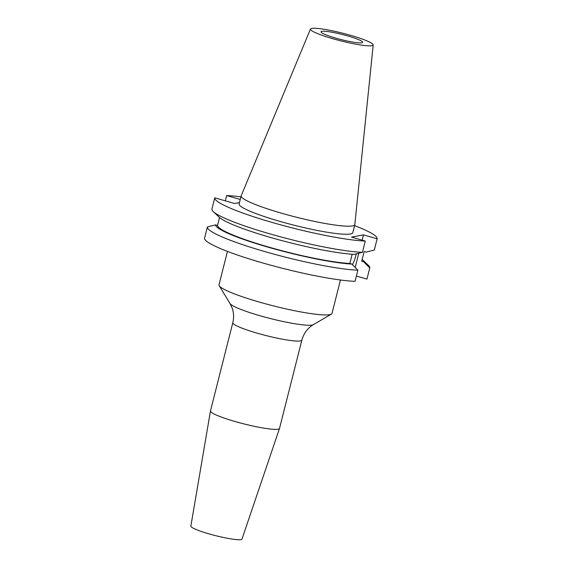 <?xml version="1.0" encoding="UTF-8"?>
<svg xmlns="http://www.w3.org/2000/svg" width="568" height="568" viewBox="0 0 568 568"><rect width="100%" height="100%" fill="white"/><g stroke="black" fill="none" stroke-linecap="round" stroke-linejoin="round"><path stroke-width="0.85" d="M373.204 44.922L354.837 224.502A58.618 7.143 -165.8 0 1 354.815 224.63A58.618 7.143 -165.8 0 1 352.508 225.915A58.618 7.143 -165.8 0 1 288.984 215.279A58.618 7.143 -165.8 0 1 241.166 195.875A58.618 7.143 -165.8 0 1 241.201 195.754L310.462 29.046A32.369 3.948 -165.8 0 1 311.711 28.4A32.369 3.948 -165.8 0 1 346.508 34.201A32.369 3.948 -165.8 0 1 373.204 44.922A32.369 3.948 -165.8 0 1 371.919 45.703A32.369 3.948 -165.8 0 1 336.561 39.753A32.369 3.948 -165.8 0 1 310.462 29.046M354.815 224.63L352.778 232.688A58.618 7.143 -165.8 0 1 350.47 233.973A58.618 7.143 -165.8 0 1 286.939 223.338A58.618 7.143 -165.8 0 1 239.121 203.933L241.166 195.875M361.788 42.792A21.47 2.62 -165.8 0 1 338.514 38.894A21.47 2.62 -165.8 0 1 321.005 31.787A21.47 2.62 -165.8 0 1 321.843 31.311A21.47 2.62 -165.8 0 1 345.117 35.209A21.47 2.62 -165.8 0 1 362.632 42.316A21.47 2.62 -165.8 0 1 361.788 42.792M279.499 428.464L241.996 539.053A26.376 3.216 -165.8 0 1 240.967 539.6A26.376 3.216 -165.8 0 1 212.503 534.85A26.376 3.216 -165.8 0 1 190.862 526.11L210.465 410.998A35.606 4.338 -165.8 0 1 210.472 410.955L232.816 322.674A35.606 4.338 -165.8 0 0 261.862 334.467A35.606 4.338 -165.8 0 0 300.451 340.928A35.606 4.338 -165.8 0 0 301.849 340.147L279.513 428.428A35.606 4.338 -165.8 0 1 279.499 428.464A35.606 4.338 -165.8 0 1 278.107 429.209A35.606 4.338 -165.8 0 1 239.689 422.791A35.606 4.338 -165.8 0 1 210.465 410.998M340.466 279.996L332.017 313.373A58.284 7.1 -165.8 0 1 331.378 314.111A58.284 7.1 -165.8 0 1 329.731 314.651A58.284 7.1 -165.8 0 1 270.006 304.995A58.284 7.1 -165.8 0 1 219.22 285.732A58.284 7.1 -165.8 0 1 219.007 284.774L227.456 251.404M355.064 281.345A83.737 10.203 -165.8 0 1 262.736 262.956A83.737 10.203 -165.8 0 1 204.565 238.099L207.391 226.937A83.737 10.203 -165.8 0 0 265.561 251.794A83.737 10.203 -165.8 0 0 357.89 270.183L355.064 281.345M213.249 211.594A83.737 10.203 -165.8 0 0 278.37 236.238A83.737 10.203 -165.8 0 0 362.412 252.306L354.276 254.35A76.382 9.308 -165.8 0 1 277.688 239.483A76.382 9.308 -165.8 0 1 219.227 217.253L213.249 211.594A83.737 10.203 -165.8 0 1 211.914 209.059L214.761 197.813L234.556 203.5L239.469 202.57M352.167 254.223L349.824 263.481A74.33 9.06 -165.8 0 1 269.182 247.215A74.33 9.06 -165.8 0 1 217.523 225.468L215.528 224.892L207.391 226.937M219.532 217.537L217.523 225.468M349.824 263.481L351.819 264.056A76.382 9.308 -165.8 0 1 268.614 247.321A76.382 9.308 -165.8 0 1 215.528 224.892M351.819 264.056L357.89 270.183M362.412 252.306L365.26 241.059A83.737 10.203 -165.8 0 1 272.931 222.663A83.737 10.203 -165.8 0 1 214.761 197.813M362.15 259.462A76.382 9.308 -165.8 0 1 362.455 259.739L368.433 265.405A83.737 10.203 -165.8 0 1 369.768 267.933L366.949 279.094L356.406 276.062M362.455 259.739A76.382 9.308 -165.8 0 1 363.697 261.805L361.702 261.23L364.159 251.532L366.154 252.1L374.291 250.055L377.138 238.809L363.442 234.868L362.107 240.15M369.768 267.933L363.697 261.805M365.26 241.059L351.564 237.119L363.442 234.868M240.25 199.474L226.639 195.562A83.737 10.203 -165.8 0 1 240.91 196.862M354.567 225.624A83.737 10.203 -165.8 0 1 377.138 238.809M226.639 195.562L225.304 200.838M358.798 253.214L355.199 267.457M352.472 264.709A12.56 3.167 106 0 0 356.235 253.861M232.816 322.674C234.016 317.697 233.817 312.861 232.206 308.19L230.026 303.546A43.331 5.282 14.2 0 0 267.776 317.867A43.331 5.282 14.2 0 0 312.173 325.045A43.331 5.282 14.2 0 0 313.401 324.64L331.378 314.111M230.026 303.546L219.22 285.732M313.401 324.64C307.693 328.013 303.837 333.182 301.849 340.147"/></g></svg>
